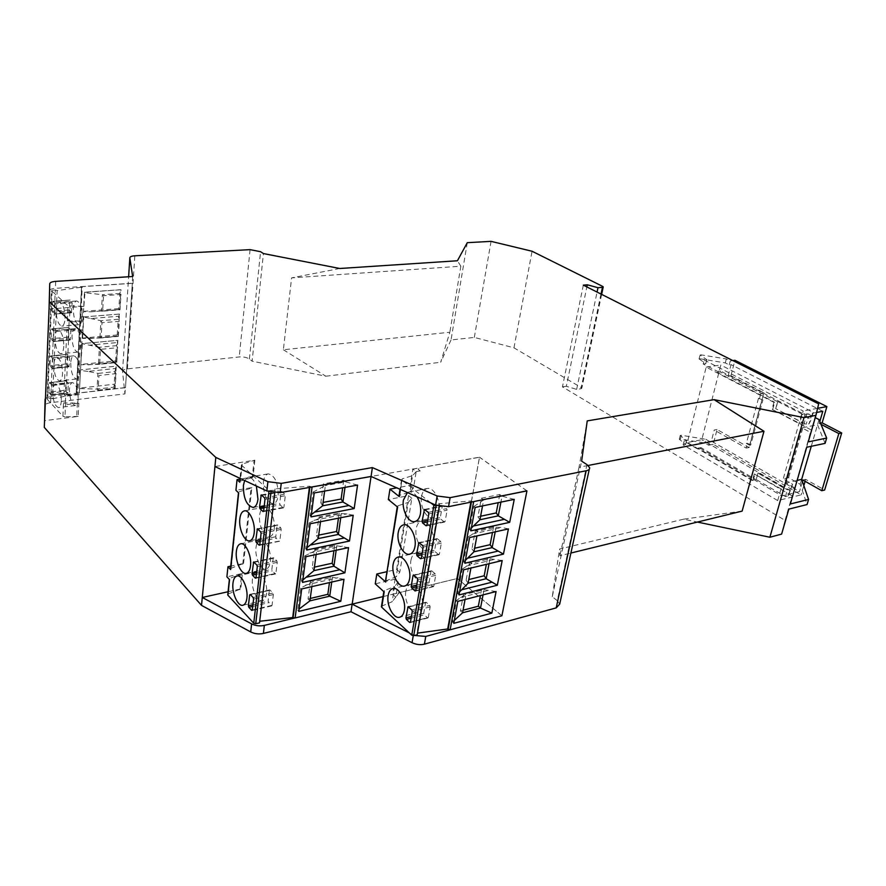 <?xml version="1.0" encoding="UTF-8"?>
<svg xmlns="http://www.w3.org/2000/svg" width="886" height="886" viewBox="0 0 886 886"><rect width="100%" height="100%" fill="white"/><g stroke="black" fill="none" stroke-linecap="round" stroke-linejoin="round"><path stroke-width="0.66" stroke-dasharray="4.43 3.32" d="M256.01 547.415C256.586 543.007 258.025 540.493 260.351 539.862C265.446 538.289 271.747 551.923 270.341 561.669C269.754 565.966 268.336 568.435 266.077 569.089C260.916 570.728 254.659 557.117 256.01 547.415M252.444 579.001C251.081 588.636 257.461 602.458 262.555 600.697C264.67 600.043 265.999 597.685 266.553 593.609C267.96 583.94 261.536 570.097 256.519 571.791C254.337 572.434 252.975 574.837 252.444 579.001M263.386 482.15C264.039 477.233 265.689 474.464 268.325 473.855C274.915 475.538 278.193 482.792 278.16 495.628C277.484 500.446 275.878 503.159 273.32 503.791C266.686 502.174 263.375 494.964 263.386 482.15M244.647 480.522L248.202 477.222C251.38 477.067 254.105 480.013 256.386 486.037M252.288 610.21L271.382 605.736L268.07 601.217L269.355 590.453L250.483 594.727M250.284 594.517L269.355 590.453M311.617 487.034L309.568 486.204L275.092 488.895L275.048 490.323L269.045 490.445L241.391 465.05L242.21 464.065L254.869 460.177L214.933 466.545M132.324 283.332L125.48 387.68L132.324 283.332L82.243 286.654L76.894 393.284L125.48 387.68M259.709 545.078L279.179 541.136L276.199 538.267L275.756 536.75L277.108 525.498L257.981 529.219M279.179 541.136L259.797 544.735M257.693 528.931L277.783 525.033L280.773 527.868L281.216 529.396L279.854 540.681M277.783 525.033L277.108 525.498M45.463 398.301L50.89 396.164L50.624 402.687L124.948 393.893L122.534 371.533C122.578 370.171 124.195 369.285 127.407 368.875L239.242 356.947C243.462 356.693 246.851 357.379 249.387 359.018L252.111 361.167L263.43 253.562M559.675 604.174L557.261 600.642L586.975 464.629M271.382 605.736L272.046 605.36L273.342 594.561L272.91 593.044L270.008 590.054M255.965 578.004L275.911 573.375L256.032 577.716M253.95 562.089L273.852 557.903L276.797 560.816L277.24 562.344L275.911 573.375M273.852 557.903L273.187 558.335L271.869 569.333L272.301 570.85L275.236 573.796M410.229 485.351L413.529 487.931L416.187 471.618L412.865 469.071L410.229 485.351L396.795 487.854M230.737 568.38L243.561 563.463L230.759 566.154M238.688 492.926L231.235 568.136M385.488 581.061L396.186 576.753L408.224 502.362L397.914 505.806L386.041 580.673M408.224 502.362L411.846 498.253L399.796 572.223L396.186 576.753M399.796 572.223L396.64 569.443L386.983 571.669M467.276 242.686L451.029 339.98L474.32 337.422L513.969 347.81L581.216 387.559L581.803 388.212L581.028 388.744L576.642 389.386L566.353 386.285L586.864 286.92M583.331 285.137L562.455 386.85L785.051 520.381L781.618 534.103M566.353 386.285L562.455 386.85M413.529 487.931L409.908 491.985L412.555 475.627L402.189 478.894L399.575 495.363L409.908 491.985M412.865 469.071L419.61 467.863L418.236 469.37L420.219 470.953L416.176 471.673L412.555 475.627M274.206 529.008C275.612 519.207 269.444 505.784 264.294 507.224C261.813 507.844 260.274 510.48 259.653 515.131C258.302 524.9 264.438 538.3 269.665 536.794C272.068 536.152 273.575 533.56 274.206 529.008M261.879 495.34L281.106 491.929L279.732 503.425L280.175 504.954L283.199 507.744L283.897 507.257L263.651 511.012M50.624 402.687C47.013 403.196 45.097 404.226 44.854 405.788M264.526 497.81L284.838 494.178L285.292 495.717L283.897 507.257M281.106 491.929L281.792 491.42L284.838 494.178M228.045 594.019L240.782 588.913L242.465 573.463L226.905 576.808M229.552 579.632L228.533 593.764M383.029 596.61L457.309 578.514L479.492 457.176L371.068 476.469L352.185 604.053M457.309 578.514L501.83 615.781M399.176 592.656L395.743 597.142L399.176 592.656L457.364 578.48L501.853 615.726L526.893 490.877M457.364 578.48L479.525 457.265L419.599 467.93L418.225 469.425L420.219 470.953M526.827 490.833L479.525 457.265M526.904 490.811L479.492 457.176M52.573 398.733L76.329 393.938L81.656 287.197L57.158 290.564L52.573 398.733L50.768 398.091L47.711 398.512L52.13 290.231L51.41 290.641L67.978 305.814L83.76 306.39L83.018 321.009L69.418 320.998L70.105 306.323M47.711 398.512L47.013 399.01L51.466 290.697M57.158 290.564L55.286 289.966L50.768 398.091M417.173 634.83L417.472 633.125M381.501 606.223L392.144 601.738L394.602 586.554L384.469 590.541L382.043 605.825M395.743 597.142L392.62 594.318L395.067 579.167L398.213 581.969L395.754 597.075L392.144 601.738M228.067 591.737L240.782 588.913M243.561 563.463L251.868 487.544L235.931 490.301M254.869 460.177L253.031 476.956L239.907 479.149M242.742 564.238L251.048 488.252L239.298 491.641M251.868 487.544L251.048 488.252M420.219 470.887L416.187 471.618M397.626 507.102L397.914 505.806M430.95 502.982L401.901 480.146L402.189 478.894M439.345 506.294L439.534 505.164L436.986 505.596M439.534 505.164L439.223 503.735L471.086 500.911L471.396 502.052M472.98 501.731L471.54 501.255M411.846 498.253L408.568 495.639L388.345 499.527M396.64 569.443L408.568 495.639M392.62 594.318L399.165 592.723M395.067 579.167L375.265 583.841M459.026 594.927L457.796 593.587L462.326 568.989L463.666 569.787M502.185 560.561L490.013 558.745L471.873 563.042L469.436 562.411L466.125 580.208L468.783 579.555M466.125 580.208L468.107 583.187M462.326 568.989L471.873 563.042L470.931 568.048M459.579 591.937L457.796 593.587M489.061 563.706L490.013 558.745L487.566 558.125L469.436 562.411M487.566 558.125L486.37 564.349M466.346 566.11L495.916 559.077M464.873 563.23L463.622 561.912L468.251 536.772L469.613 537.536M508.42 528.92L502.063 527.48L496.094 527.214L477.809 531.223L475.339 530.659L471.95 548.844L474.63 548.235M471.95 548.844L473.966 551.801M468.251 536.772L477.809 531.223L476.934 535.908M465.416 560.306L463.622 561.912M495.196 531.855L496.094 527.214L493.602 526.661L475.339 530.659M493.602 526.661L492.483 532.453M472.271 534.048L502.063 527.48M481.364 498.231L483.656 499.937L502.063 496.204L499.759 494.521L481.364 498.231L477.908 516.804L480.611 516.228M499.759 494.521L498.198 502.683M514.234 499.383L502.063 496.204L500.922 502.118M470.843 530.836L469.58 529.529L473.8 506.582L475.162 507.423M471.374 528.001L469.58 529.529M473.8 506.582L483.656 499.937L482.538 505.906M477.908 516.804L479.957 519.739M463.057 610.221L460.421 610.908L462.581 612.78M496.082 591.538L484.066 589.622L466.047 594.185L460.532 597.496L456.523 600.509L452.569 622.061L454.33 620.422M483.058 594.883L484.066 589.622L481.652 588.935L463.655 593.487L466.047 594.185L465.061 599.49M453.787 623.323L452.569 622.061M457.84 601.339L456.523 600.509M463.655 593.487L460.421 610.908M481.652 588.935L480.389 595.569M460.532 597.496L489.892 590.021M470.865 502.152L471.086 500.911M439.223 503.735L416.929 633.202M407.449 492.572L409.088 491.94C411.879 491.531 414.515 493.159 416.985 496.802M426.775 525.608L445.137 521.444L426.875 525.287M428.315 512.374L446.622 508.653L447.109 510.17L445.137 521.444M444.296 521.92L440.796 519.13L440.309 517.623L442.258 506.382L443.089 505.895L446.622 508.653M421.215 558.534L439.401 554.149L421.293 558.269M438.581 554.581L435.137 551.723L434.661 550.217L436.565 539.22L419.51 542.952M419.255 542.741L436.565 539.22M437.385 538.766L440.851 541.601L441.339 543.107L439.401 554.149M410.44 622.271L427.517 617.808L424.184 614.806L423.718 613.322L425.546 602.779L408.645 607.054M408.479 606.91L426.332 602.402L429.699 605.382L430.164 606.877L428.315 617.442L410.484 622.094M427.517 617.808L428.315 617.442M426.332 602.402L425.546 602.779M415.767 590.752L432.988 586.532L429.599 583.597L429.134 582.102L430.995 571.337L414.017 575.346M413.806 575.18L430.995 571.337M431.803 570.927L435.214 573.829L435.69 575.335L433.797 586.133L415.833 590.53M432.988 586.532L433.797 586.133M405.81 591.272C403.872 600.952 411.458 614.895 417.572 612.625C419.898 611.861 421.426 609.59 422.135 605.836C424.139 596.123 416.498 582.168 410.484 584.339C408.069 585.103 406.508 587.407 405.81 591.272M433.032 542.609C435.048 532.785 427.728 519.262 421.526 521.134C418.768 521.876 416.985 524.423 416.187 528.743C414.238 538.555 421.537 552.067 427.816 550.084C430.485 549.32 432.224 546.828 433.032 542.609M410.938 560.34C411.691 556.253 413.363 553.828 415.944 553.074C422.046 551.048 429.533 564.792 427.528 574.56C426.764 578.536 425.136 580.917 422.644 581.692C416.453 583.819 409 570.086 410.938 560.34M421.537 496.47C422.4 491.885 424.305 489.216 427.262 488.485C433.531 486.779 440.674 500.081 438.67 509.959C437.795 514.434 435.934 517.047 433.088 517.801C426.72 519.617 419.599 506.327 421.537 496.47M399.021 495.706L399.575 495.363M398.213 581.969L394.602 586.554M384.17 591.959L384.469 590.541M409.343 632.925L414.482 635.461M294.695 618.007L352.141 604.019M83.018 321.009L69.086 322.161L67.303 320.488L69.418 320.998M52.13 290.231L55.286 289.966M76.329 393.938L76.894 393.284M50.89 396.164L125.369 387.581L124.948 393.893M78.843 403.141L65.243 404.769L63.515 402.942L78.843 403.141L78.167 416.42L44.566 420.651M78.167 416.42L64.955 416.785L65.575 403.462M47.069 399.088L62.906 416.265L64.955 416.785M132.645 276.51L132.202 283.232L55.397 288.327C51.676 288.648 49.694 289.456 49.45 290.763M77.381 402.942L76.717 416.221M65.055 318.373C64.855 309.103 63.006 303.721 59.495 302.226C57.579 302.536 56.471 305.138 56.161 310.045C56.361 319.292 58.221 324.653 61.743 326.114C63.626 325.804 64.722 323.224 65.055 318.373M63.792 346.271C63.482 350.922 62.43 353.414 60.625 353.735C57.092 352.274 55.22 346.913 54.998 337.644C55.286 332.937 56.35 330.423 58.188 330.101C61.71 331.585 63.582 336.968 63.792 346.271M61.333 400.616C61.056 404.902 60.093 407.228 58.432 407.56C54.888 406.12 52.983 400.749 52.717 391.446C52.983 387.104 53.957 384.757 55.641 384.413C59.185 385.875 61.079 391.28 61.333 400.616M52.75 358.885L50.757 356.017L50.402 356.504L50.026 365.608L52.141 368.554L52.75 358.885L69.629 357.224L69.341 356.094L67.469 354.322L50.402 356.504M54.29 314.054L55.043 304.075L72.198 302.824L70.016 300.033L52.651 301.849L52.263 311.274L54.29 314.054L71.389 312.714L69.329 309.967L69.761 300.609M55.043 304.075L54.755 302.934L53.005 301.318L52.651 301.849M68.731 327.41L51.753 328.839L53.891 331.718L70.902 330.256L68.731 327.41L51.51 329.404L51.133 338.673L53.271 341.564L53.891 331.718M51.753 328.839L51.51 329.404M48.94 392.088L50.901 395.023L67.735 393.174L68.377 383.738L66.24 380.781L49.306 383.129L48.94 392.088L65.597 390.194L66.007 381.312M50.901 395.023L51.632 385.587L51.344 384.458L49.649 382.674L49.306 383.129M53.847 364.777C54.09 374.058 55.984 379.43 59.517 380.88C61.245 380.548 62.264 378.145 62.552 373.67C62.319 364.356 60.436 358.963 56.903 357.49C55.142 357.822 54.124 360.248 53.847 364.777M69.086 322.161L68.665 331.176L66.893 329.492L82.564 329.98L79.275 394.58L65.974 394.868L68.997 330.002M79.275 394.58L65.642 396.164L65.243 404.769M65.642 396.164L63.914 394.348L65.974 394.868M82.354 316.989C82.199 307.785 80.327 302.447 76.75 300.974C74.801 301.284 73.649 303.876 73.317 308.738C73.483 317.919 75.365 323.224 78.954 324.675C80.87 324.365 82.01 321.795 82.354 316.989M80.958 344.665C80.626 349.294 79.541 351.764 77.691 352.085C74.092 350.657 72.198 345.33 72.01 336.137C72.331 331.464 73.427 328.961 75.299 328.64C78.898 330.101 80.781 335.44 80.958 344.665M78.223 398.622C77.924 402.886 76.927 405.19 75.232 405.533C71.622 404.116 69.695 398.789 69.462 389.541C69.75 385.233 70.758 382.907 72.486 382.564C76.085 384.003 78.001 389.353 78.223 398.622M52.008 368.487L68.975 366.826L69.629 357.224M68.842 366.76L66.815 363.902L67.236 354.865M71.389 312.714L72.198 302.824M53.138 341.509L70.227 340.025L70.902 330.256M70.105 339.969L68.067 337.167L68.488 327.964M49.217 393.207L65.885 391.313L65.597 390.194M65.885 391.313L67.602 393.107M70.725 363.061C70.935 372.286 72.84 377.613 76.451 379.031C78.223 378.699 79.264 376.317 79.585 371.876C79.375 362.629 77.481 357.279 73.881 355.829C72.076 356.161 71.024 358.575 70.725 363.061M81.069 329.769L77.813 394.381M82.564 329.98L68.665 331.176M81.523 320.81L82.265 306.179M81.656 287.197L82.243 286.654M83.472 311.351L119.831 308.516L121.005 289.667L84.458 292.181L83.472 311.351L84.967 292.734L102.366 294.706L103.529 295.702L120.983 294.462L120.02 309.812L102.654 311.174L103.529 295.702M98.158 390.205L115.147 388.245L116.055 373.637L98.988 375.487L98.158 390.205L97.039 389.087L97.914 373.427L87.958 371.389L115.634 368.454L116.243 366.162L80.526 369.905L116.254 366.139L115.136 384.125L79.574 388.146L80.504 369.883L79.574 388.146M117.24 342.561L117.849 340.335L81.833 343.646L80.781 364.445L116.587 360.779L115.534 362.418L116.742 362.529L99.631 364.301L100.483 349.339L117.672 347.689L116.564 345.662L117.24 342.561L89.353 345.175L81.833 343.646L117.849 340.335L116.587 360.779M82.11 338.12L118.192 334.864L117.14 336.326L118.37 336.392L101.126 337.954L101.99 322.748L119.311 321.297L118.203 319.292L118.868 316.247L90.771 318.528L83.195 316.966L82.642 338.43L83.705 317.609M83.195 316.966L119.488 314.054L118.192 334.864M119.488 314.054L83.218 316.989M101.99 322.748L100.893 320.721L118.203 319.292L117.14 336.326L99.93 337.887L100.893 320.721L90.771 318.528M101.126 337.954L82.642 338.43M89.707 338.563L117.639 336.027M118.37 336.392L119.311 321.297M119.477 314.076L118.868 316.247M84.967 292.734L84.458 292.181M91.125 311.794L119.278 309.591L91.125 311.794L84.004 311.639M119.831 308.516L119.278 309.591M102.654 311.174L101.436 311.163L102.366 294.706L119.798 293.476L120.983 294.462M84.569 292.291L120.961 289.777L119.798 293.476L118.79 309.801L120.02 309.812M80.083 388.555L97.039 389.087L114.006 387.138L115.147 388.245M116.055 373.637L114.958 371.599L114.006 387.138L115.136 384.125M115.634 368.454L114.958 371.599L97.914 373.427L98.988 375.487M87.958 371.389L81.003 370.547M100.483 349.339L99.398 347.29L116.564 345.662L115.534 362.418L98.446 364.179L99.398 347.29L89.353 345.175M80.781 364.445L82.343 344.3M99.631 364.301L81.29 364.766M88.301 364.877L116.033 362.02M116.742 362.529L117.672 347.689M49.051 309.015L83.76 306.39M259.698 621.252L259.509 622.902M253.031 476.956L252.2 477.643L254.038 460.853M239.918 481.176L252.2 477.643M242.465 573.463L230.172 578.215M239.962 589.711L241.645 574.25M274.749 492.882L275.048 490.323M309.402 487.433L309.568 486.204M302.547 582.401L301.473 581.05L304.74 555.91L305.891 556.707M348.541 547.614L336.791 545.82L316.723 550.051L314.63 549.442L312.215 567.616L314.441 567.129M312.215 567.616L313.976 570.628M304.74 555.91L316.723 550.051L316.125 554.525M302.857 579.998L301.473 581.05M336.171 550.25L336.791 545.82L334.675 545.222L314.63 549.442M334.675 545.222L333.911 550.738M309.735 553.063L342.461 546.13M306.766 550.007L305.67 548.678L309.015 522.984L310.189 523.748M353.204 515.275L347.057 513.847L341.309 513.603L321.064 517.546L318.938 517.003L316.468 535.587L318.716 535.122M316.468 535.587L318.251 538.566M309.015 522.984L321.064 517.546L320.51 521.71M307.065 547.659L305.67 548.678M340.733 517.734L341.309 513.603L339.161 513.083L318.938 517.003M339.161 513.083L338.441 518.188M314.043 520.292L347.057 513.847M323.346 483.856L325.339 485.561L345.75 481.918L343.735 480.234L323.346 483.856L320.821 502.838L323.091 502.417M343.735 480.234L342.683 487.798M357.556 485.096L345.75 481.918L344.986 487.378M311.075 516.892L309.967 515.586L313.013 492.118L314.198 492.959M311.374 514.611L309.967 515.586M313.013 492.118L325.339 485.561L324.608 491.065M320.821 502.838L322.637 505.806M310.255 598.46L308.051 598.98L309.934 600.852M343.978 579.256L332.372 577.351L312.47 581.869L300.553 588.127L297.696 610.122L299.069 609.092M331.718 582.069L332.372 577.351L330.29 576.686L310.41 581.183L312.47 581.869L311.839 586.621M298.77 611.395L297.696 610.122M301.694 588.957L300.553 588.127M310.41 581.183L308.051 598.98M330.29 576.686L329.47 582.578M305.526 585.125L337.976 577.727M275.092 488.895L259.576 621.274M513.969 347.81L532.065 251.247M451.029 339.98L440.674 362.274L449.855 332.228L283.365 349.76L291.605 277.872L460.842 266.199L449.855 332.228M742.136 511.111L683.627 519.174L697.415 522.064M683.627 519.174L559.609 549.043L559.908 555.732L570.894 553.041M557.261 600.642L552.277 596.732L559.609 549.043M283.365 349.76L325.86 376.218L252.111 361.167M325.86 376.218L440.674 362.274M576.642 389.386L597.075 292.07M794.454 487.743L786.126 482.981L801.863 427.827L810.435 432.357L790.323 503.979M797.123 480.411L786.126 482.981M806.703 447.253L810.435 432.357M785.051 520.381L792.128 495.872L788.828 509.129M757.962 473.135L756.123 479.78L757.962 473.135L783.966 488.153L781.031 488.85L754.296 473.955L792.128 495.872M758.327 473.058L787.377 489.825L790.301 489.138L792.638 484.31L783.224 478.938L788.606 477.698L800.235 484.31L807.08 504.544M756.489 479.703L785.45 496.57L788.363 495.861L790.301 489.138M788.363 495.861L792.638 484.31M785.45 496.57L787.377 489.825M772.747 409.21L774.663 402.233L773.921 402.366L772.005 409.343L799.659 423.342L802.616 422.766L775.704 408.667L806.138 424.35L809.084 423.774L811.299 419.443L801.553 414.393L806.991 413.374L815.264 417.638M781.031 488.85L777.698 500.579L801.154 494.864L713.241 444.307L717.051 429.511L749.124 447.541L763.92 392.786L730.939 375.742L728.07 376.185L731.039 364.644L729.244 364.91L725.302 362.895L700.184 358.808L701.169 354.865L726.31 358.952L730.263 360.956L732.833 360.58M725.302 362.895L726.31 358.952M816.615 412.455L804.931 414.659L720.407 370.946L717.45 371.389L703.229 364.013L704.215 360.026L706.795 359.661L700.062 355.009L701.169 354.865M704.215 360.026L803.17 411.004L799.659 423.342M817.612 408.324L803.17 411.004M777.698 500.579L683.139 444.894L684.081 441.106L697.747 449.113L700.66 448.537L781.762 495.883L799.449 491.619L711.369 441.106L714.216 430.042L717.051 429.511M700.66 448.537L700.904 447.585L756.123 479.78M783.966 488.153L781.762 495.883M683.139 444.894L685.686 444.395L679.285 439.246L680.37 439.035L704.846 443.022L708.634 445.215L709.597 441.461L711.369 441.106M713.241 444.307L708.634 445.215M684.081 441.106L686.628 440.63L680.215 435.491L681.301 435.281L705.799 439.279L704.846 443.022M685.686 444.395L686.628 440.63M754.296 473.955L752.469 480.611L753.2 480.445L755.027 473.788M753.2 480.445L697.991 448.161L700.904 447.585M697.747 449.113L697.991 448.161M808.253 441.892L818.675 403.905M811.166 429.92L772.005 409.343M773.921 402.366L706.164 367.147L687.359 442.513L752.469 480.611M679.285 439.246L680.215 435.491M805.108 481.297L805.673 479.348L824.656 490.013M803.835 485.639L801.154 494.864M730.939 375.742L734.926 360.281M700.184 358.808L699.087 358.963L700.062 355.009M729.244 364.91L730.263 360.956M819.827 421.514L819.273 423.43L820.979 424.316M822.795 411.292L731.039 364.644M763.92 392.786L760.93 393.207L728.07 376.185M760.93 393.207L759.59 398.179L762.901 399.907L750.697 445.049L747.463 443.244L746.167 448.061L714.216 430.042M802.406 481.452L799.449 491.619M759.59 398.179L758.471 398.346L762.901 399.907M750.697 445.049L749.578 445.248L761.783 400.073M746.167 448.061L749.124 447.541M758.471 398.346L746.355 443.432L747.463 443.244M749.578 445.248L746.355 443.432M699.087 358.963L705.81 363.637L703.229 364.013M775.704 408.667L777.62 401.712L720.152 371.943L717.195 372.386L717.45 371.389M720.407 370.946L720.152 371.943M804.931 414.659L802.616 422.766M717.195 372.386L774.663 402.233M820.514 423.187L819.273 423.43M805.673 479.348L802.827 480.013M680.37 439.035L681.301 435.281M709.597 441.461L705.799 439.279M705.81 363.637L706.795 359.661M777.62 401.712L776.07 408.601M777.986 401.646L808.165 417.273L806.138 424.35M808.165 417.273L811.111 416.708L809.084 423.774M706.164 367.147L720.783 365.021L701.801 439.733L687.359 442.513M801.553 414.393L783.224 478.938M790.711 490.999L701.801 439.733M811.111 416.708L813.315 412.444L720.783 365.021M813.315 412.444L811.299 419.443M806.991 413.374L788.606 477.698M825.099 443.365L817.534 424.737L801.863 427.827M811.277 446.289L819.029 419.587M801.675 479.348L800.235 484.31M552.277 596.732L581.626 461.141M588.105 465.471L579.023 467.243L587.23 420.894M579.023 467.243L559.908 555.732M491.065 241.357L474.32 337.422M460.842 266.199L457.42 260.761M339.77 268.491L291.605 277.872M252.942 604.728L268.07 601.217M252.754 606.389L268.502 602.724M127.407 368.875L134.838 255.799M250.073 249.642L239.242 356.947M273.342 594.561L253.584 599.091M253.152 597.552L272.91 593.044M272.046 605.36L252.344 609.978M240.604 543.805L275.756 536.75M260.163 541.49L276.199 538.267M264.194 506.283L279.732 503.425M268.89 491.774L269.045 490.445M241.59 465.294L240.217 478.44M264.98 499.372L285.292 495.717M261.525 495.019L281.792 491.42M256.419 574.294L272.301 570.85M273.187 558.335L254.193 562.333M263.541 511.399L283.199 507.744M263.995 507.933L280.175 504.954M281.216 529.396L261.093 533.361M277.24 562.344L257.294 566.586M256.862 565.046L276.797 560.816M256.608 572.633L271.869 569.333M260.65 531.81L280.773 527.868M249.387 359.018L260.573 251.702M401.901 480.146L400.428 489.46M428.802 513.902L447.109 510.17M427.451 521.92L440.796 519.13M427.739 520.237L440.309 517.623M425.136 509.838L442.258 506.382M424.815 509.583L443.089 505.895M422.179 553.019L434.661 550.217M421.891 554.702L435.137 551.723M422.7 545.61L440.851 541.601M441.339 543.107L423.176 547.138M411.148 618.184L424.184 614.806M411.824 609.933L429.699 605.382M430.164 606.877L412.289 611.44M411.436 616.49L423.718 613.322M416.752 585.103L429.134 582.102M416.464 586.787L429.599 583.597M417.195 578.126L435.214 573.829M435.69 575.335L417.671 579.643M67.303 320.488L67.978 305.814M122.534 371.533L128.625 276.764M62.906 416.265L63.515 402.942M63.914 394.348L66.893 329.492M50.757 356.017L67.602 354.378M52.462 357.756L69.341 356.094M69.197 366.295L52.363 368.011M50.314 366.738L67.103 365.021M66.815 363.902L50.026 365.608M53.005 301.318L70.127 300.077M54.755 302.934L71.91 301.683M52.551 312.404L69.617 311.086M69.329 309.967L52.263 311.274M71.755 312.204L54.655 313.533M53.603 330.578L70.614 329.127M70.47 339.471L53.503 341.01M51.421 339.803L68.355 338.286M68.067 337.167L51.133 338.673M51.875 328.905L68.853 327.466M49.649 382.674L66.372 380.847M51.344 384.458L68.089 382.619M51.632 385.587L68.377 383.738M51.255 394.569L67.956 392.653M81.567 287.119L76.24 393.849M242.21 464.065L240.427 480.965M270.961 492.339L271.127 490.91M309.856 487.355L309.956 486.547M413.374 634.952L413.253 635.683M602.591 286.344L581.216 387.559M55.696 281.371L55.397 288.327M601.029 294.063L581.028 388.744M248.202 477.222L268.325 473.855M269.665 589.91L249.952 594.373M277.451 524.911L257.372 528.798M589.312 469.181L589.633 467.708M275.579 573.929L255.711 578.281M271.736 605.891L252.045 610.509M262.555 600.697L242.997 605.216M264.294 507.224L244.359 510.879M261.215 494.897L281.482 491.309M47.013 399.01L51.41 290.641M273.519 557.77L253.617 561.957M279.511 541.268L259.454 545.322M444.706 522.042L426.465 525.874M424.416 509.461L442.69 505.784M439.013 554.702L420.905 558.833M436.975 538.644L418.845 542.609M427.971 617.952L410.14 622.603M425.9 602.258L408.047 606.766M431.371 570.794L413.385 575.036M433.431 586.665L415.468 591.073M417.572 612.625L399.83 617.188M421.526 521.134L403.507 524.866M398.202 557.05L415.944 553.074M409.088 491.94L427.262 488.485M401.557 479.714L400.029 489.293M283.531 507.866L263.286 511.632M76.75 300.974L59.495 302.226M77.691 352.085L60.625 353.735M75.232 405.533L58.432 407.56M67.469 354.322L50.624 355.95M68.975 366.826L52.141 368.554M70.016 300.033L52.894 301.262M71.511 312.769L54.411 314.109M70.227 340.025L53.271 341.564M66.24 380.781L49.516 382.608M51.045 395.09L67.735 393.174M76.451 379.031L59.517 380.88M81.501 287.042L76.185 393.772M241.391 465.05L239.995 478.329M601.649 294.373L581.803 388.212M78.954 324.675L61.743 326.114M73.881 355.829L56.903 357.49M427.816 550.084L409.808 554.127M72.486 382.564L55.641 384.413M414.936 521.555L433.088 517.801M246.341 573.342L266.077 569.089M253.23 507.468L273.32 503.791M256.519 571.791L236.95 576.011M410.484 584.339L392.941 588.559M404.78 585.989L422.644 581.692M269.665 536.794L249.752 540.77M75.299 328.64L58.188 330.101"/><path stroke-width="1.33" d="M236.363 551.402C236.905 546.972 238.323 544.436 240.604 543.805C245.61 542.243 251.857 556.043 250.505 565.866C249.941 570.207 248.556 572.699 246.341 573.342C241.269 574.959 235.067 561.192 236.363 551.402M256.386 486.037L257.959 499.25C257.317 504.101 255.744 506.847 253.23 507.468C246.696 505.806 243.406 498.508 243.373 485.572L244.647 480.522M250.483 594.727L249.642 594.916L250.284 594.517L253.152 597.552L253.584 599.091L252.344 609.978L251.702 610.354L248.844 607.298L248.423 605.769L252.942 604.728M589.312 469.181L559.675 604.174L556.198 607.885L586.178 470.765L450.121 497.644L437.152 495.994L435.602 505.042L371.101 476.48L280.153 492.638L266.841 490.966L214.933 466.545L201.521 605.393L44.3 427.395L45.463 398.301M437.152 495.994L372.386 467.586L281.25 483.368L267.904 481.685L215.807 457.42L214.933 466.545M255.755 540.748L256.187 542.287L259.133 545.189L259.797 544.735L261.093 533.361L260.65 531.81L257.372 528.798L255.755 540.748L260.362 539.829M128.625 276.764L129.843 257.848C129.865 256.719 131.527 256.032 134.838 255.799L250.073 249.642L260.573 251.702L263.43 253.562L339.77 268.491L457.42 260.761L467.276 242.686L491.065 241.357L532.065 251.247L602.591 286.344L603.233 286.909L602.447 287.319L601.029 294.063M586.178 470.765C588.692 470.222 589.843 469.203 589.633 467.708L586.975 464.629L581.626 461.141L587.23 420.894L714.072 399.641L763.976 431.26L588.105 465.471M252.045 573.619L252.477 575.147L255.367 578.137L256.032 577.716L257.294 566.586L256.862 565.046L253.617 561.957L252.045 573.619L256.608 572.633M435.602 505.042L448.537 506.67L526.827 490.833M44.3 427.395L49.339 301.805L215.807 457.42M274.749 492.882L259.509 622.902L255.733 623.7L253.75 623.223L227.912 595.215L229.552 579.632L226.905 576.808L227.957 566.741L230.615 569.543L230.737 568.38M396.795 487.854L389.962 489.127L388.345 499.527L397.626 507.102L385.488 581.061M386.983 571.669L376.783 574.017L375.265 583.841L384.17 591.959L381.744 607.264L411.757 635.162L433.907 505.308L430.95 502.982M385.731 582.08L376.783 574.017M586.864 286.92L587.307 284.794L597.984 287.706L602.447 287.319M714.072 399.641L803.99 417.616L815.917 415.346L818.675 403.905L583.331 285.137L587.307 284.794M201.521 605.393L250.694 631.928L251.624 623.888L202.285 597.474L228.067 591.737M232.963 583.254C231.667 592.978 237.991 606.954 242.997 605.216C245.068 604.562 246.374 602.192 246.906 598.083C248.257 588.337 241.878 574.327 236.95 576.011C234.801 576.642 233.472 579.056 232.963 583.254M254.193 532.929C255.545 523.039 249.42 509.461 244.359 510.879C241.922 511.499 240.416 514.157 239.829 518.853C238.533 528.698 244.614 542.254 249.752 540.77C252.111 540.128 253.595 537.514 254.193 532.929M259.543 507.124L259.986 508.675L262.965 511.499L263.651 511.012L264.98 499.372L264.526 497.81L261.215 494.897L259.543 507.124L264.194 506.283M230.615 569.543L238.688 492.926L235.931 490.301L237.038 479.636L239.807 482.228L239.918 481.176M249.642 594.916L248.423 605.769M49.051 309.015L49.738 283.775C49.97 282.479 51.964 281.67 55.696 281.371L132.645 276.51L129.843 257.848M49.339 301.805L49.738 283.775M227.912 595.215L228.045 594.019M501.83 615.781L425.767 636.425L424.405 644.155L556.198 607.885M230.759 566.154L227.957 566.741M473.645 501.697L450.132 629.802L501.897 615.77L526.937 490.91L472.98 501.731M450.132 629.802L447.696 628.982L470.865 502.152M417.472 633.125L447.696 628.982M439.345 506.294L417.173 634.83L413.74 635.627L411.757 635.162M381.744 607.264L381.501 606.223M239.907 479.149L237.038 479.636M436.986 505.596L433.907 505.308M459.026 594.927L463.666 569.787L502.185 560.561L497.323 585.236L459.026 594.927M464.873 563.23L469.613 537.536L508.42 528.92L503.458 554.127L464.873 563.23M475.162 507.423L470.843 530.836L509.705 522.341L514.234 499.383L475.162 507.423M453.787 623.323L457.84 601.339L496.082 591.538L491.841 613.123L453.787 623.323M468.783 579.555L484.177 575.767L486.17 578.713L489.061 563.706M470.931 568.048L468.107 583.187L459.579 591.937M486.37 564.349L484.177 575.767M497.323 585.236L486.17 578.713L468.107 583.187M461.971 589.711L491.387 582.346M474.63 548.235L490.146 544.68L492.162 547.603L495.196 531.855M476.934 535.908L473.966 551.801L465.416 560.306M492.483 532.453L490.146 544.68M503.458 554.127L492.162 547.603L473.966 551.801M467.808 558.158L497.445 551.247M480.611 516.228L496.226 512.928L498.286 515.829L500.922 502.118M498.198 502.683L496.226 512.928M509.705 522.341L498.286 515.829L479.957 519.739L471.374 528.001M473.777 525.93L503.625 519.473M482.538 505.906L479.957 519.739M483.058 594.883L480.522 608.051L462.581 612.78L454.33 620.422M491.841 613.123L480.522 608.051L478.34 606.212L463.057 610.221M465.061 599.49L462.581 612.78M480.389 595.569L478.34 606.212M422.09 521.411L422.578 522.928L426.055 525.752L426.875 525.287L428.802 513.902L428.315 512.374L424.416 509.461L422.09 521.411L427.739 520.237M389.962 489.127L399.287 496.636L399.021 495.706M416.586 554.282L417.062 555.799L420.485 558.701L421.293 558.269L423.176 547.138L422.7 545.61L418.845 542.609L416.586 554.282L422.179 553.019M405.921 617.907L406.386 619.414L409.697 622.459L410.484 622.094L412.289 611.44L411.824 609.933L408.047 606.766L405.921 617.907L411.436 616.49M414.017 575.346L413.02 575.59L413.806 575.18L417.195 578.126L417.671 579.643L415.833 590.53L415.036 590.929L411.669 587.95L411.193 586.443L416.752 585.103M413.02 575.59L411.193 586.443M388.134 595.58C386.241 605.337 393.794 619.436 399.83 617.188C402.144 616.412 403.639 614.142 404.337 610.354C406.297 600.553 398.689 586.443 392.742 588.614C390.361 589.367 388.821 591.682 388.134 595.58M414.958 546.596C416.918 536.683 409.631 523.006 403.507 524.866C400.771 525.608 399.01 528.167 398.235 532.53C396.33 542.42 403.595 556.087 409.808 554.127C412.444 553.362 414.161 550.848 414.958 546.596M393.129 564.393C393.86 560.273 395.499 557.837 398.058 557.084C404.094 555.068 411.547 568.967 409.587 578.824C408.845 582.833 407.239 585.225 404.78 585.989C398.645 588.105 391.235 574.217 393.129 564.393M416.985 496.802C420.075 501.974 421.227 507.589 420.44 513.659C419.587 518.177 417.749 520.802 414.936 521.555C408.634 523.36 401.546 509.915 403.44 499.981L407.449 492.572M413.253 635.683L412.056 642.693L351 611.75L352.13 604.13L409.343 632.925M414.482 635.461L425.767 636.425M352.13 604.13L383.029 596.61M44.566 420.651L45.108 399.232M372.386 467.586L371.068 476.446L311.617 487.012M251.624 623.888C255.6 625.826 259.842 626.336 264.349 625.394L294.695 618.007L293.111 617.498L309.856 487.355M351 611.75L263.397 633.424C258.9 634.376 254.659 633.878 250.694 631.928M259.698 621.252L293.111 617.498M292.745 617.121L309.402 487.433M302.547 582.401L305.891 556.707L348.541 547.614L344.909 572.821L302.547 582.401M306.766 550.007L310.189 523.748L353.204 515.275L349.494 541.036L306.766 550.007M314.198 492.959L311.075 516.892L354.178 508.564L357.556 485.096L314.198 492.959M298.77 611.395L301.694 588.957L343.978 579.256L340.8 601.284L298.77 611.395M312.071 486.979L295.138 617.952L352.185 604.053L371.057 476.446M314.441 567.129L332.161 563.241L333.933 566.209L336.171 550.25M316.125 554.525L313.976 570.628L302.857 579.998M333.911 550.738L332.161 563.241M344.909 572.821L333.933 566.209L313.976 570.628M306.567 577.174L339.083 569.897M318.716 535.122L336.591 531.489L338.386 534.435L340.733 517.734M320.51 521.71L318.251 538.566L307.065 547.659M338.441 518.188L336.591 531.489M349.494 541.036L338.386 534.435L318.251 538.566M310.809 544.945L343.602 538.123M323.091 502.417L341.11 499.051L342.937 501.974L344.986 487.378M342.683 487.798L341.11 499.051M354.178 508.564L342.937 501.974L322.637 505.806L311.374 514.611M315.139 511.997L348.22 505.673M324.608 491.065L322.637 505.806M331.718 582.069L329.736 596.167L309.934 600.852L299.069 609.092M340.8 601.284L329.736 596.167L327.831 594.318L310.255 598.46M311.839 586.621L309.934 600.852M329.47 582.578L327.831 594.318M412.056 642.693C416.198 644.62 420.318 645.108 424.405 644.155M797.123 480.411L801.675 479.348L808.586 499.449L807.08 504.544L788.828 509.129L781.618 534.103L769.879 537.237L697.415 522.064M597.075 292.07L597.984 287.706M808.586 499.449L790.323 503.979L806.703 447.253L825.099 443.365L826.66 438.061L819.029 419.587L815.264 417.638M803.99 417.616L769.879 537.237M815.917 415.346L808.253 441.892L826.66 438.061M732.833 360.58L734.926 360.281L826.882 406.596L817.612 408.324M802.406 481.452L802.827 480.013L821.798 490.711L824.656 490.013L841.7 432.966L822.142 422.866L826.882 406.596M805.108 481.297L803.835 485.639M821.798 490.711L838.832 433.564L820.979 424.316M816.615 412.455L822.795 411.292L819.827 421.514M822.142 422.866L820.514 423.187M841.7 432.966L838.832 433.564M801.675 479.348L811.277 446.289M570.894 553.041L742.136 511.111L763.976 431.26M248.844 607.298L252.754 606.389M266.841 490.966L267.904 481.685M280.153 492.638L281.25 483.368M257.981 529.219L257.029 529.396M255.367 578.137L255.965 578.004M450.121 497.644L448.537 506.67M256.187 542.287L260.163 541.49M251.702 610.354L252.288 610.21M260.849 495.529L261.879 495.34M253.75 623.223L268.89 491.774M240.217 478.44L239.807 482.228M252.477 575.147L256.419 574.294M254.193 562.333L253.296 562.521M259.133 545.189L259.709 545.078M262.965 511.499L263.541 511.399M259.986 508.675L263.995 507.933M471.396 502.052L448.117 629.359M435.978 505.762L413.74 635.627M400.428 489.46L399.287 496.636M426.055 525.752L426.775 525.608M422.578 522.928L427.451 521.92M423.995 510.059L425.136 509.838M420.485 558.701L421.215 558.534M417.062 555.799L421.891 554.702M419.51 542.952L418.447 543.184M409.697 622.459L410.44 622.271M406.386 619.414L411.148 618.184M408.645 607.054L407.704 607.287M411.669 587.95L416.464 586.787M415.036 590.929L415.767 590.752M264.349 625.394L263.397 633.424M255.733 623.7L270.961 492.339M238.478 492.738L230.426 569.266M229.363 579.422L227.724 594.927M397.26 506.803L385.399 581.604M400.029 489.293L398.944 496.193M383.815 591.638L381.412 606.777M239.995 478.329L239.619 481.973M603.2 287.042L601.649 294.373"/></g></svg>
